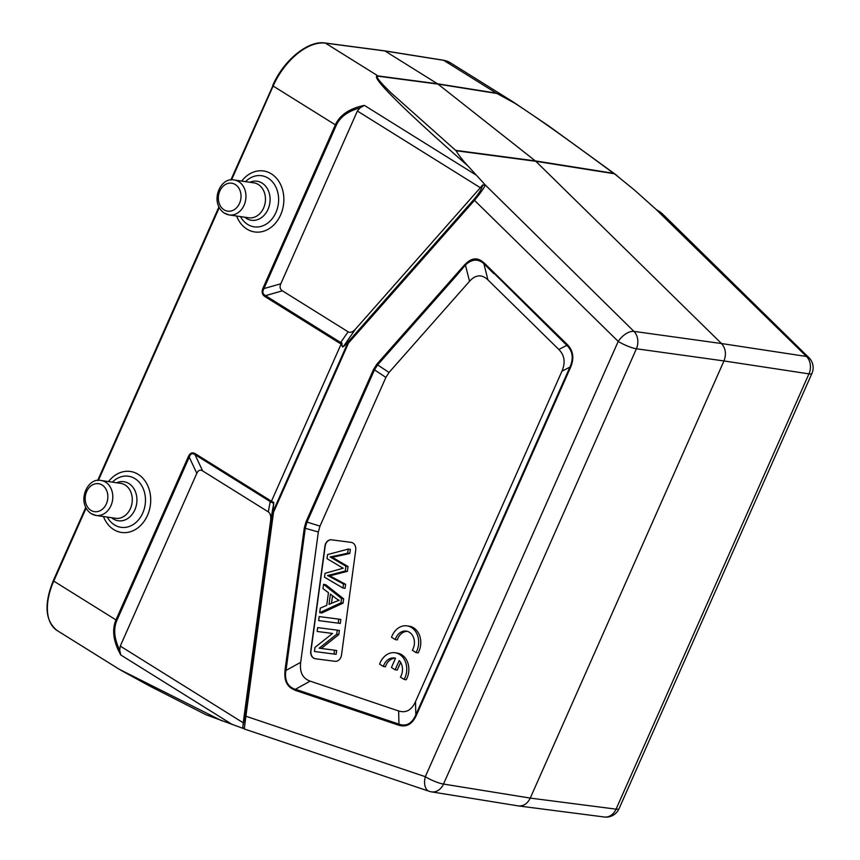 <?xml version="1.0" encoding="UTF-8"?>
<svg xmlns="http://www.w3.org/2000/svg" width="860" height="860" viewBox="0 0 860 860"><rect width="100%" height="100%" fill="white"/><g stroke="black" fill="none" stroke-linecap="round" stroke-linejoin="round"><path stroke-width="1.29" d="M395.256 639.593A12.352 9.868 98.3 0 1 406.275 631.111A12.352 9.868 98.3 0 1 412.338 650.246L416.057 652.568L418.164 652.88A17.652 14.093 -81.7 0 0 409.134 626.177L407.038 625.876A17.652 14.093 -81.7 0 0 391.526 637.271L395.256 639.593L397.352 639.904A12.352 9.868 98.3 0 1 407.317 631.337M415.509 701.653C411.596 710.166 405.974 713.262 398.653 710.962L310.137 681.12C302.634 678.422 299.484 672.154 300.688 662.318L318.34 531.985L319.995 526.116L385.893 377.4L389.032 372.455L469.528 281.306C475.677 274.566 481.815 274.082 487.942 279.887L558.839 349.472C564.59 355.331 565.622 362.576 561.935 371.219L415.509 701.653L415.821 714.853C411.918 723.625 406.307 726.721 398.965 724.152A2.118 1.258 108.6 0 0 398.524 725.152C406.296 727.592 412.252 724.313 416.39 715.284L415.821 714.853L569.933 367.08L570.503 367.51C574.426 358.351 573.33 350.665 567.224 344.462A2.118 1.097 134.5 0 0 566.837 345.333C572.76 351.106 573.792 358.351 569.933 367.08L561.935 371.219M351.084 542.359A7.063 5.644 98.3 0 1 351.149 542.37A7.063 5.644 98.3 0 1 355.728 550.077L341.506 655.03A7.063 5.644 98.3 0 1 334.959 661.297L315.394 658.76A7.063 5.644 98.3 0 1 315.319 658.749A7.063 5.644 98.3 0 1 310.75 651.031L324.962 546.089A7.063 5.644 98.3 0 1 331.508 539.811L351.213 542.38M383.334 666.478A12.352 9.868 98.3 0 1 394.353 657.997A12.352 9.868 98.3 0 1 395.525 658.255L391.429 667.489L395.127 669.8L399.223 660.566A12.352 9.868 98.3 0 1 400.416 677.132L404.146 679.454A17.652 14.093 -81.7 0 0 395.116 652.761A17.652 14.093 -81.7 0 0 379.615 664.157L383.334 666.478L385.441 666.79A12.352 9.868 98.3 0 1 395.396 658.222M404.146 679.454L406.242 679.765A17.652 14.093 -81.7 0 0 397.223 653.062L395.116 652.761M395.127 669.8L397.234 670.101L400.642 662.415M351.245 542.38L331.713 539.843A7.063 5.644 -81.7 0 0 325.177 546.121L310.954 651.063A7.063 5.644 -81.7 0 0 315.437 658.76M349.784 553.464L347.687 553.163L348.236 549.078L350.342 549.389L349.784 553.464A696.664 556.377 98.3 0 1 332.207 557.226L348.02 566.514L347.365 571.352L329.627 575.867A103.415 82.592 98.3 0 1 333.659 577.92L345.613 584.305L345.064 588.347L342.957 588.036L343.505 583.994L345.613 584.305M340.958 602.838L341.538 598.506L323.543 584.338L325.65 584.639L343.645 598.818L343.054 603.139L321.801 612.997L319.705 612.686L340.958 602.838L343.054 603.139M338.206 623.134L338.754 619.114L340.85 619.426L340.313 623.436L318.63 620.587L340.313 623.436M337.26 630.154L317.684 627.606L317.157 631.455L332.54 633.454L315.007 647.365L314.448 651.482L334.024 654.03L334.54 650.182L319.178 648.193L336.701 634.271L337.26 630.154L339.356 630.455L338.797 634.572L321.317 648.462M334.54 650.182L336.647 650.493L336.12 654.331L314.448 651.482M332.508 633.487L317.157 631.455M343.505 583.994L331.573 577.619A103.415 82.592 -81.7 0 0 327.52 575.555L345.258 571.051L345.913 566.213L330.1 556.925L332.207 557.226M330.1 556.925A696.664 556.377 -81.7 0 0 347.687 553.163M348.236 549.078L327.574 554.571L327.026 558.678A3543.737 2830.152 98.3 0 1 341.065 567.03A48.719 38.904 -81.7 0 0 343.215 568.202L325.037 573.319L324.51 577.189L342.957 588.036M333.68 577.92L331.573 577.619M327.52 575.555L329.627 575.867M347.365 571.352L345.258 571.051M345.913 566.213L348.02 566.514M335.583 559.032L333.476 558.731M323.543 584.338L322.973 588.595L328.445 592.691L326.725 605.354L320.318 608.128L319.705 612.686M341.538 598.506L343.645 598.818M335.615 598.141A27.004 21.564 -81.7 0 0 339.184 600.301A186.523 148.963 -81.7 0 0 329.014 604.408L330.401 594.12L335.615 598.141M332.53 595.765L331.508 603.312M338.754 619.114L319.178 616.577L318.63 620.587M334.024 654.03L336.12 654.331M336.701 634.271L338.797 634.572M558.839 349.472L566.837 345.333L484.072 263.493M465.12 264.966L455.692 276.501L465.421 265.03C471.742 259.053 477.88 258.58 483.847 263.601L487.942 279.887M493.715 273.555L483.847 263.601M484.212 263.203C477.988 257 471.538 257.495 464.862 264.697M455.692 276.501L377.626 364.898L374.487 369.843L385.893 377.4M319.995 526.116L306.031 521.784L373.573 369.359L374.487 369.843L306.945 522.267L305.289 528.137L285.993 670.51M295.367 689.397C287.638 686.774 284.456 680.475 285.832 670.488M295.012 690.204L295.41 689.29L310.137 681.12M285.122 670.338C283.854 680.679 287.165 687.269 295.055 690.107M285.832 670.434L285.025 670.327M480.342 187.716L355.631 328.939C352.783 332.078 350.278 333.035 348.117 331.81L282.413 290.831C280.016 289.261 279.489 286.907 280.812 283.779L357.373 111.026L480.342 187.716L482.611 184.997L485.287 184.975L467.894 165.894C462.82 160.444 458.875 155.391 456.069 150.737L535.823 161.293L721.497 343.538C725.689 348.343 726.517 354.148 723.97 360.942L530.255 798.091C527.502 803.638 523.579 806.261 518.505 805.938L431.462 791.856A14.126 11.223 -80.8 0 0 443.502 784.062A14.126 2.806 -156.1 0 1 425.313 776.698A14.126 8.406 108.6 0 0 429.204 791.308A14.126 14.126 0 0 0 431.483 791.866M485.287 184.975L633.928 331.379L721.497 343.538L806.476 356.47A14.126 11.363 98.7 0 1 808.948 373.874L616.061 809.153A14.126 11.33 97.3 0 1 604.322 817A14.126 14.126 0 0 0 619.039 808.712A14.126 2.806 -156.1 0 1 616.061 809.153L530.255 798.091L443.502 784.062L636.4 348.773A14.126 11.191 -82.1 0 0 633.928 331.379A14.126 7.342 134.5 0 0 618.2 341.409L474.494 200.348C479.762 193.973 483.341 188.985 485.212 185.405A2.118 2 -169 0 0 482.46 185.814C481.417 189.404 478.633 193.876 474.096 199.251A2.118 0.806 41.4 0 0 474.494 200.348L348.493 343.033A2.118 0.806 -138.6 0 1 348.096 341.936A2.118 1.559 47.6 0 0 347.924 342.592L272.964 511.754L273.76 502.455L271.438 501.219L271.029 502.262C272.642 502.369 273.48 503.164 273.544 504.648L273.781 504.315M341.076 344.075L342.645 347.021L343.946 345.752C342.441 346.945 341.764 346.021 341.936 342.989L340.667 342.517A2.118 1.204 122 0 0 340.076 343.441L341.151 343.925L341.958 343.011M341.087 344.118L271.481 501.187M268.32 511.883C270.395 513.302 271.147 516.29 270.588 520.859L243.229 722.798L120.26 646.096L196.811 473.344C198.23 470.269 200.165 469.452 202.616 470.904L268.32 511.883L270.19 501.552L271.029 502.262M120.26 646.096L119.712 650.192C114.186 638.84 113.24 628.907 116.885 620.393L189.243 457.122C190.469 453.65 192.403 452.833 195.037 454.682A2.118 1.204 -58 0 1 195.295 453.714C192.361 451.973 190.038 452.951 188.329 456.638L189.243 457.122L196.811 473.344M116.885 620.393L115.982 619.909C111.725 629.961 113.326 641.657 120.808 654.997L119.712 650.192M195.295 453.714L270.438 500.584A2.118 1.204 122 0 0 270.19 501.552L195.037 454.682L202.616 470.904M429.204 791.308L244.304 728.979L245.885 716.219L245.057 716.122L272.695 512.098L273.534 512.194L272.964 511.754A2.118 0.914 -173.7 0 0 272.695 512.098L273.512 504.648L270.588 520.859M245.057 716.122L242.81 726.603A2.118 2.107 156.9 0 0 242.961 727.721L242.875 727.528M243.229 722.798L242.864 727.495M206.12 714.789L243.068 728.377M206.25 714.875L149.328 685.861L120.798 670.209M188.329 456.638L115.982 619.909L53.75 581.102A52.954 30.078 -58 0 0 57.265 630.616L119.357 669.338L221.977 720.863M657.448 210.324A2.118 0.581 118.5 0 1 657.642 210.313A2.118 0.581 118.5 0 1 657.76 210.496L662.275 213.699L808.905 357.631A14.126 7.342 134.5 0 0 806.476 356.47L656.159 209.507M456.069 150.737L390.945 92.772C380.378 82.367 374.799 76.218 378.475 76.26L437.987 84.097L535.823 161.293L614.438 173.763L634.562 190.125L656.664 209.904M384.151 50.858L443.717 60.34L496.306 93.138L517.215 104.522M614.438 173.763L613.567 173.311C544.778 122.421 505.841 95.804 496.768 93.46A7.063 5.654 99 0 0 496.306 93.138L437.536 83.785L378.024 75.938L325.424 43.129A1.408 1.129 -82.5 0 0 324.629 43.043M496.768 93.46L437.987 84.097L384.914 50.955L325.424 43.129A52.954 30.078 -58 0 0 273.136 86.032L335.357 124.84L263.01 288.111C261.418 291.873 262.063 294.69 264.923 296.571A2.118 1.204 -58 0 1 265.514 295.646C262.708 294.195 262.171 291.852 263.923 288.594L263.01 288.111M467.894 165.894C401.416 107.694 368.478 74.476 378.024 75.938A7.063 5.622 -82.5 0 1 378.475 76.26M364.361 105.371C349.612 108.446 339.947 114.939 335.357 124.84L336.271 125.323C340.13 116.906 348.042 111.101 360.017 107.908L364.361 105.371L476.01 174.999M360.017 107.908L357.373 111.026M416.057 652.568A17.652 14.093 -81.7 0 0 407.038 625.876M295.453 689.268L398.965 724.152L398.653 710.962M416.39 715.284L570.503 367.51M484.309 263.074L567.224 344.462M469.528 281.306L465.421 265.03M373.573 369.359L376.906 364.113A2.118 0.806 -138.6 0 0 377.626 364.898L389.032 372.455M318.34 531.985L304.279 528.008L306.031 521.784M285.907 670.51L300.688 662.318M398.524 725.152L295.012 690.258M284.993 670.327L304.279 528.008M376.906 364.113L464.798 264.59M343.753 346.408L347.924 342.592L348.493 343.033L273.534 512.194L245.885 716.219L425.313 776.698L618.2 341.409A14.126 2.806 23.9 0 0 636.4 348.773L723.97 360.942L808.948 373.874A14.126 2.806 23.9 0 0 811.926 373.433L619.039 808.712M270.438 500.584L271.384 501.358M120.808 654.997L232.447 724.625M613.567 173.311L535.393 160.906L456.079 150.414M482.46 185.814L482.611 184.997M355.631 328.939L343.935 345.741L348.096 341.936L474.096 199.251M264.923 296.571L340.076 343.441M348.117 331.81L340.667 342.517L265.514 295.646L282.413 290.831M108.532 481.589A30.809 24.607 98.3 0 1 141.889 477.236A30.809 24.607 98.3 0 1 146.275 517.838A30.809 24.607 98.3 0 1 113.724 529.567A30.809 24.607 98.3 0 1 103.458 516.527M241.703 181.084A30.809 24.607 98.3 0 1 275.05 176.741A30.809 24.607 98.3 0 1 279.435 217.333A30.809 24.607 98.3 0 1 246.884 229.072A30.809 24.607 98.3 0 1 236.618 216.021M57.265 630.616C45.107 620.995 43.785 604.333 53.309 580.65L53.75 581.102L86.064 508.185M98.362 480.428L219.225 207.679M231.533 179.923L273.136 86.032L272.684 85.581C283.402 60.469 308.116 40.141 325.058 43L384.538 50.826M112.37 482.148A25.821 20.618 98.3 0 1 139.524 482.6A25.821 20.618 98.3 0 1 141.169 516.118A25.821 20.618 98.3 0 1 114.477 524.912A25.821 20.618 98.3 0 1 107.285 517.086M111.606 517.709A19.715 15.749 -81.7 0 0 113.262 518.924A19.715 15.749 -81.7 0 0 136.826 502.294A19.715 15.749 -81.7 0 0 116.68 482.772M125.13 485.008A17.652 14.093 98.3 0 1 131.44 505.744A17.652 14.093 98.3 0 1 115.573 518.29L96.083 515.452A17.652 14.093 -81.7 0 0 112.574 500.015A17.652 14.093 -81.7 0 0 101.168 480.514L120.658 483.352A17.652 14.093 98.3 0 1 125.13 485.008M91.611 513.796A17.652 14.093 -81.7 0 0 96.083 515.452L91.149 513.635C75.798 502.799 87.408 476.816 101.168 480.514M90.913 510.335A14.126 11.277 -81.7 0 0 107.865 496.682A14.126 11.277 -81.7 0 0 90.784 486.029A14.126 11.277 -81.7 0 0 90.913 510.335M245.53 181.643A25.821 20.618 98.3 0 1 272.684 182.105A25.821 20.618 98.3 0 1 274.329 215.613A25.821 20.618 98.3 0 1 247.637 224.417A25.821 20.618 98.3 0 1 240.456 216.58M244.767 217.214A19.715 15.749 -81.7 0 0 246.422 218.418A19.715 15.749 -81.7 0 0 269.986 201.788A19.715 15.749 -81.7 0 0 249.851 182.277M258.29 184.502A17.652 14.093 98.3 0 1 264.611 205.25A17.652 14.093 98.3 0 1 248.744 217.784L229.244 214.957A17.652 14.093 -81.7 0 0 245.734 199.509A17.652 14.093 -81.7 0 0 234.328 180.019L253.818 182.847A17.652 14.093 98.3 0 1 258.29 184.502M224.782 213.301A17.652 14.093 -81.7 0 0 229.244 214.957L224.309 213.129C208.958 202.304 220.569 176.322 234.328 180.019M224.073 209.829A14.126 11.277 -81.7 0 0 241.026 196.177A14.126 11.277 -81.7 0 0 223.944 185.524A14.126 11.277 -81.7 0 0 224.073 209.829M272.996 85.538L230.845 179.998M442.997 60.221A1.408 1.129 99.1 0 1 443.717 60.34A52.954 30.078 -58 0 1 450.436 62.812L443.373 60.211L384.57 50.826M280.812 283.779L263.923 288.594L336.271 125.323M604.322 817L518.515 805.938M244.304 728.979L242.961 727.721M660.727 212.355L656.352 209.614M513.044 101.856L548.68 125.915L616.91 175.451M811.926 373.433A14.126 14.126 0 0 0 808.905 357.631M53.309 580.65L85.71 507.518M97.685 480.493L218.881 207.013M450.436 62.812L512.334 101.415"/></g></svg>
